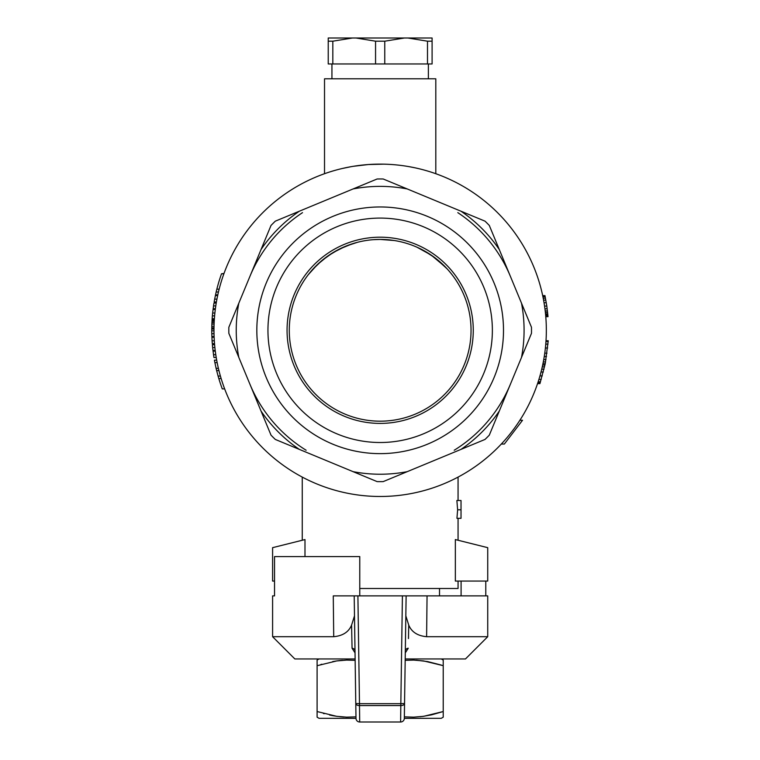 <?xml version="1.0" encoding="UTF-8"?>
<svg xmlns="http://www.w3.org/2000/svg" width="760" height="760" viewBox="0 0 760 760"><rect width="100%" height="100%" fill="white"/><g stroke="black" fill="none" stroke-linecap="round" stroke-linejoin="round"><path stroke-width="1.14" d="M359.765 595.887L359.765 556.577L359.765 595.887M461.092 595.887L461.092 581.058M485.783 595.887L485.783 581.058M400.834 705.556A3.705 2.061 0.8 0 0 404.548 703.542L406.125 595.887L354.198 595.887L355.775 703.542A3.705 2.061 -0.8 0 0 359.49 705.556L359.708 722A3.705 3.705 179.2 0 1 355.993 718.342L355.005 650.797A3.705 2.679 -0.8 0 0 352.06 648.232L351.585 625.091C348.745 631.978 342.788 635.844 333.716 636.7L333.269 595.887L357.903 595.887L359.49 703.684L355.775 703.542L355.993 718.342A3.705 3.705 0 0 0 359.708 722L400.615 722L400.834 703.684L359.49 703.684L359.49 705.556L400.834 705.556M405.64 629.28L404.329 718.342A3.705 3.705 -179.2 0 1 400.615 722L359.708 722M405.317 650.797A3.705 2.679 -179.2 0 1 408.262 648.232L405.289 652.85M463.619 595.887L402.42 595.887L400.834 703.684L404.548 703.542L404.329 718.342L441.275 718.304L443.222 717.174L443.222 711.54L431.566 714.837L422.075 716.528M274.541 595.887L272.593 595.887L274.541 595.887L274.541 556.577L359.765 556.577M272.593 595.887L272.593 636.7L333.716 636.7M355.034 652.85L352.06 648.232M408.737 625.091C411.597 631.987 417.553 635.854 426.607 636.69L427.053 595.887L406.125 595.887L405.83 615.847L408.737 625.091L408.471 638.571M427.053 595.887L487.73 595.887L487.73 636.7L426.607 636.7M354.198 595.887L333.269 595.887M355.974 716.851L346.636 717.155L336.651 716.309L317.101 711.54L317.101 717.174L319.048 718.304L355.993 718.342M272.593 636.7L294.842 658.948L355.119 658.948M405.203 658.948L465.481 658.948L487.73 636.7M351.585 625.091L354.492 615.847L355.005 650.797M354.293 602.385L354.492 615.847L354.293 602.385M421.087 716.642L420.451 716.708M416.366 660.212L427.633 661.589L441.38 665.105M442.719 665.542L423.671 660.943L413.697 660.098L405.184 660.336M355.148 660.336L346.636 660.098L336.651 660.943L317.101 665.703L317.101 660.079L319.048 658.948M317.101 711.54L317.101 665.703M404.349 716.851L413.697 717.155L423.671 716.309L443.222 711.54L443.222 660.079L441.275 658.948M320.853 664.515L321.765 664.24M332.69 661.589L336.224 661M337.05 660.886L340.394 660.487M340.831 660.45L342.551 660.297M343.957 717.041L339.967 716.718M337.278 716.395L332.69 715.654M332.661 715.654L329.602 715.027M324.206 713.697L323.409 713.478M213.978 330.828L211.755 330.828A168.406 168.406 0 0 0 211.793 333.678L212.087 340.793L214.31 340.793M214.519 343.644L212.287 343.644A168.406 168.406 0 0 1 212.087 340.793M211.898 337.231L214.13 337.231M211.869 336.519L214.101 336.519M211.793 333.678L214.016 333.678M216.41 301.976L214.159 301.976A168.406 168.406 0 0 1 214.662 299.136L216.163 292.011A168.406 168.406 0 0 1 221.521 273.78L223.886 273.78M214.386 318.716L212.154 318.716L211.869 324.055L211.764 329.042L213.987 329.042M212.135 318.953L214.368 318.953M211.764 328.805L213.987 328.805M211.774 327.854L213.997 327.854M211.802 326.315L214.025 326.315M211.869 324.055L214.101 324.055M211.935 322.515L214.168 322.515M212.002 321.214L214.234 321.214M212.059 320.14L214.291 320.14M212.116 319.314L214.348 319.314M224.656 388.901L222.281 388.901A168.406 168.406 0 0 1 218.091 376.048L220.4 376.048M214.605 344.717L212.373 344.717A168.406 168.406 0 0 0 212.638 347.558L213.531 354.683L215.783 354.683M216.23 357.533L213.968 357.533A168.406 168.406 0 0 1 213.531 354.683M213.047 351.12L215.289 351.12M212.961 350.408L215.203 350.408M212.638 347.558L214.88 347.558M216.685 360.145L214.424 360.145A168.406 168.406 0 0 0 214.89 362.634L216.106 368.334A168.406 168.406 0 0 0 216.648 370.585L218.091 376.048M218.814 378.546L221.141 378.546M216.648 370.585L218.937 370.585M216.106 368.334L218.395 368.334M214.89 362.634L217.16 362.634M224.01 273.448L221.521 273.78M211.755 330.828A168.406 168.406 0 0 1 211.764 329.042M212.154 318.716A168.406 168.406 0 0 1 212.373 315.865A168.406 168.406 0 0 1 212.648 313.015L214.88 313.015M216.23 303.05L213.978 303.05A168.406 168.406 0 0 0 213.531 305.9L212.648 313.015M212.373 315.865L214.605 315.865M213.047 309.462L215.289 309.462M213.142 308.75L215.384 308.75M213.531 305.9L215.783 305.9M214.662 299.136L216.932 299.136M215.374 295.573L217.655 295.573M215.526 294.861L217.806 294.861M216.163 292.011L218.452 292.011M216.857 289.161L219.155 289.161M461.026 500.498L456.874 500.498L457.624 509.798L461.026 509.798L461.026 500.498M457.624 509.798L456.94 518.32L461.026 518.32L461.026 509.798M537.548 383.648L539.894 383.648L545.214 363.755L548.245 340.755L546.012 340.755M548.197 341.534L545.965 341.534M547.998 344.118L545.765 344.118M547.637 347.994L545.395 347.994M547.01 353.162L544.758 353.162M546.516 356.516L544.264 356.516M545.994 359.613L543.732 359.613M545.566 361.94L543.305 361.94M545.214 363.755L542.944 363.755M544.948 365.047L542.668 365.047M544.549 366.852L542.269 366.852M544.017 369.18L541.728 369.18M543.314 372.02L541.025 372.02M542.279 375.896L539.961 375.896M541.215 379.515L538.887 379.515M540.493 381.834L538.146 381.834M540.151 382.869L537.804 382.869M501.315 444.049L504.345 444.049L522.519 420.28L519.878 420.28M545.784 316.654L548.017 316.654L546.811 306.062L544.958 295.602L542.678 295.602M547.77 313.947L545.538 313.947M547.865 314.972L545.633 314.972M547.998 316.397L545.756 316.397M547.95 315.885L545.718 315.885M545.005 295.858L542.735 295.858M545.195 296.761L542.925 296.761M545.481 298.186L543.21 298.186M545.841 300.124L543.581 300.124M546.288 302.708L544.036 302.708M546.811 306.062L544.568 306.062M547.19 308.778L544.939 308.778M547.457 310.973L545.214 310.973M547.628 312.522L545.385 312.522M540.065 383.125L537.719 383.125M365.949 495.872L363.156 495.606M353.4 166.288L368.315 164.54L383.572 164.15M408.69 166.582L414.808 167.77M342.427 168.464L351.063 166.687M302.262 540.255L302.262 477.09M304.988 556.577L304.988 539.572L272.593 547.665L272.593 581.058L274.541 581.058M458.061 581.058L458.061 588.477L359.765 588.477M455.344 581.058L455.344 539.572L487.73 547.665L487.73 581.058L455.344 581.058M435.803 173.707L435.803 78.802L324.52 78.802L324.52 173.707M394.212 240.511L380.161 239.419A90.877 90.877 0 0 1 464.123 365.075A90.877 90.877 0 0 1 315.903 394.563A90.877 90.877 0 0 1 380.161 239.419L373.559 239.656M363.014 241.053L362.472 241.157M359.945 241.699L358.425 242.06M357.418 242.307L355.927 242.706M354.939 242.991L353.476 243.428M352.507 243.732L339.454 249.052L328.149 255.769L317.433 264.547L308.341 274.616M311.353 270.93L312.189 269.971M312.635 269.486L321.974 260.49L333.079 252.567L345.962 246.097L357.409 242.316M358.406 242.06L359.917 241.699M363.508 240.958L365.588 240.597M374.3 239.609L376.209 239.505M395.257 240.682L394.744 240.597M400.406 241.699L401.916 242.06M405.394 242.991L406.856 243.428M407.825 243.732L409.26 244.207M410.21 244.53L411.616 245.034M412.547 245.385L413.924 245.927M414.827 246.287L416.176 246.858M417.059 247.247L431.233 255.123L445.312 266.931M445.806 267.453L446.538 268.223M447.013 268.736L434.948 257.783L423.424 250.373M448.979 270.94L451.031 273.41M401.935 242.07L400.416 241.708M407.863 38L432.098 38L432.098 63.963L427.5 63.963L427.5 41.192L407.863 38L404.387 38L384.759 41.192L375.563 41.192L355.937 38L352.459 38L332.823 41.192L328.234 41.192L328.234 38L352.459 38M427.5 63.963L384.759 63.963L384.759 41.192M384.759 63.963L332.823 63.963L332.823 41.192M375.563 63.963L375.563 41.192M332.823 63.963L328.234 63.963L328.234 41.192M432.098 41.192L427.5 41.192M404.387 38L355.937 38M353.087 471.656L275.32 439.441A151.344 151.344 0 0 1 271.016 435.147L228.845 333.336A151.344 151.344 0 0 1 228.845 327.265L271.016 225.454A151.344 151.344 0 0 1 275.32 221.16L377.122 178.989A151.344 151.344 0 0 1 383.202 178.989L485.013 221.16A151.344 151.344 0 0 1 489.307 225.454L531.477 327.265A151.344 151.344 0 0 1 531.477 333.336L489.307 435.147A151.344 151.344 0 0 1 485.013 439.441L383.202 481.612A151.344 151.344 0 0 1 377.122 481.612L353.087 471.656A143.925 143.925 0 0 0 407.246 471.656M277.562 440.373L275.32 439.441M443.755 483.835A166.184 166.184 0 0 1 226.632 266.703A166.184 166.184 0 0 1 497.667 212.791A166.184 166.184 0 0 1 443.755 483.835M228.845 327.265L229.776 325.014M332.966 216.353A123.329 123.329 0 0 1 494.104 283.1A123.329 123.329 0 0 1 427.358 444.248A123.329 123.329 0 0 1 266.219 377.501A123.329 123.329 0 0 1 332.966 216.353M380.161 453.634A123.339 123.339 0 0 1 273.353 268.631A123.339 123.339 0 0 1 486.979 268.631A123.339 123.339 0 0 1 380.161 453.634M344.536 244.283A93.109 93.109 0 0 1 472.473 342.456A93.109 93.109 0 0 1 323.484 404.168A93.109 93.109 0 0 1 344.536 244.283M337.221 226.632A112.204 112.204 0 0 1 491.406 344.945A112.204 112.204 0 0 1 311.856 419.32A112.204 112.204 0 0 1 337.221 226.632M238.811 357.38A143.925 143.925 0 0 1 238.811 303.221M299.354 449.397A143.925 143.925 0 0 1 261.06 411.103M499.263 411.103A143.925 143.925 0 0 1 460.969 449.397M521.512 303.221A143.925 143.925 0 0 1 521.512 357.38M460.969 211.204A143.925 143.925 0 0 1 499.263 249.498M353.087 188.945A143.925 143.925 0 0 1 407.246 188.945M261.06 249.498A143.925 143.925 0 0 1 299.354 211.204M404.548 703.542L404.329 718.342A3.705 3.705 0 0 1 400.615 722M354.359 607.221L354.492 615.847M439.508 595.887L439.508 588.477M458.061 540.255L458.061 518.32M458.061 500.498L458.061 477.09M454.204 450.243A140.961 140.961 0 0 0 510.387 384.237M510.387 276.355A140.961 140.961 0 0 0 457.805 212.648M302.518 212.648A140.961 140.961 0 0 0 249.935 276.355M249.935 384.237A140.961 140.961 0 0 0 306.128 450.243M428.383 78.802L428.383 63.963M331.94 78.802L331.94 63.963"/></g></svg>

